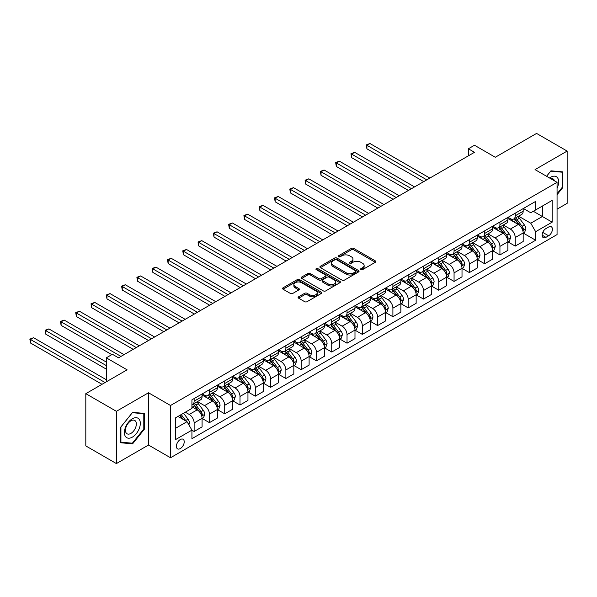 <?xml version="1.0" encoding="UTF-8"?>
<svg xmlns="http://www.w3.org/2000/svg" width="597" height="597" viewBox="0 0 597 597"><rect width="100%" height="100%" fill="white"/><g stroke="black" fill="none" stroke-linecap="round" stroke-linejoin="round"><path stroke-width="0.9" d="M360.887 269.635A1.187 0.687 0 0 0 362.566 269.635L375.326 262.27A1.701 0.978 0 0 0 375.826 261.576A1.701 0.978 0 0 0 375.326 260.882L353.715 248.404A1.701 0.978 0 0 0 351.312 248.404L338.559 255.77A1.187 0.687 0 0 0 338.208 256.255A1.187 0.687 0 0 0 338.559 256.74A1.187 0.687 0 0 0 340.238 256.74L341.887 255.792A5.433 3.134 0 0 1 349.573 255.792L351.372 256.829A5.433 3.134 0 0 1 352.961 259.046A5.433 3.134 0 0 1 351.372 261.262L349.723 262.217A1.187 0.687 0 0 0 349.372 262.702A1.187 0.687 0 0 0 349.723 263.187A1.187 0.687 0 0 0 351.402 263.187L353.051 262.232A5.433 3.134 0 0 1 360.737 262.232L362.536 263.277A5.433 3.134 0 0 1 364.133 265.493A5.433 3.134 0 0 1 362.536 267.71L360.887 268.665A1.187 0.687 0 0 0 360.543 269.15A1.187 0.687 0 0 0 360.887 269.635L360.887 268.665M180.309 448.571A5.537 3.194 120 0 0 183.921 443.69A5.537 3.194 120 0 0 183.078 439.258A5.537 3.194 120 0 0 180.309 439.534A5.537 3.194 120 0 0 176.69 444.407A5.537 3.194 120 0 0 177.54 448.847A5.537 3.194 120 0 0 180.309 448.571M298.604 296.791A1.701 0.978 0 0 0 298.104 297.485A1.701 0.978 0 0 0 298.604 298.179L304.664 301.679A1.701 0.978 0 0 0 307.067 301.679L321.238 293.5A1.701 0.978 0 0 0 321.731 292.806A1.701 0.978 0 0 0 321.238 292.112L299.627 279.635A1.701 0.978 0 0 0 297.224 279.635L283.053 287.814A1.701 0.978 0 0 0 282.56 288.508A1.701 0.978 0 0 0 283.053 289.202L290.381 293.433A1.701 0.978 0 0 0 292.776 293.433L298.843 289.926A1.701 0.978 0 0 0 299.343 289.239A1.701 0.978 0 0 0 298.843 288.545L295.209 286.448A4.545 2.619 0 0 1 293.881 284.59A4.545 2.619 0 0 1 296.687 282.172A4.545 2.619 0 0 1 301.634 282.739L315.865 290.955A4.545 2.619 0 0 1 317.194 292.806A4.545 2.619 0 0 1 314.388 295.231A4.545 2.619 0 0 1 309.44 294.657L307.067 293.291A1.701 0.978 0 0 0 304.664 293.291L298.604 296.791L298.604 298.179M557.061 209.166L567.15 203.338L567.15 151.078L536.569 133.422L495.286 157.257L474.488 145.25L468.376 148.78L474.488 152.31L118.534 357.819L112.415 354.29L106.303 357.819L106.303 381.834M116.393 411.318L116.393 463.578L148.504 445.041L148.504 392.781L116.393 411.318L85.811 393.662L127.094 369.827L106.303 357.819M148.504 392.781L170.518 405.49L557.061 182.324L557.061 234.591L170.518 457.75L170.518 405.49M567.15 151.078L535.039 169.615L557.061 182.324M342.006 280.12A1.701 0.978 0 0 0 344.409 280.12L358.573 271.941A1.701 0.978 0 0 0 359.073 271.247A1.701 0.978 0 0 0 358.573 270.553L336.962 258.076A1.701 0.978 0 0 0 334.566 258.076L320.395 266.255A1.701 0.978 0 0 0 319.895 266.949A1.701 0.978 0 0 0 320.395 267.643L342.006 280.12M316.731 269.896A1.187 0.687 0 0 1 317.932 270.06L317.932 268.65L339.909 281.336A1.701 0.978 0 0 1 340.402 282.03A1.701 0.978 0 0 1 339.909 282.717L325.738 290.903A1.701 0.978 0 0 1 323.335 290.903L301.724 278.418L301.724 277.038A1.701 0.978 0 0 0 301.231 277.732A1.701 0.978 0 0 0 301.724 278.418M301.724 277.038L307.791 273.538A1.701 0.978 0 0 1 310.186 273.538L318.955 278.598A1.701 0.978 0 0 0 321.358 278.598L325.38 276.277A1.701 0.978 0 0 0 325.872 275.583A1.701 0.978 0 0 0 325.38 274.889L316.253 269.62A1.187 0.687 0 0 1 315.903 269.135A1.187 0.687 0 0 1 316.641 268.501A1.187 0.687 0 0 1 317.932 268.65M116.393 463.578L85.811 445.922L85.811 393.662M548.621 227.032L545.927 228.584A5.366 3.097 120 0 0 542.427 233.308A5.366 3.097 120 0 0 543.248 237.606A5.366 3.097 120 0 0 545.927 237.345L548.621 235.785A5.366 3.097 120 0 0 552.121 231.061A5.366 3.097 120 0 0 551.3 226.763A5.366 3.097 120 0 0 548.621 227.032M523.36 208.495L530.763 212.763L535.651 209.943L535.651 201.398L191.928 399.841L191.928 408.385L175.414 417.922L175.414 439.676L191.928 430.138L191.928 438.683L535.651 240.24L535.651 231.688L530.763 223.218L518.599 216.196M535.651 209.943L552.165 200.405L552.165 222.159L535.651 231.688M148.504 445.041L170.518 457.75M468.376 148.78L468.376 155.839M533.33 211.278L542.382 216.51L542.382 206.055L552.165 200.405M530.763 223.218L542.382 216.51L552.165 222.159M175.414 428.377L187.033 421.669L177.981 416.437M191.928 430.213L194.129 431.482L194.129 422.937A6.918 3.992 -120 0 0 189.234 414.46L185.324 412.199M194.129 431.482L202.077 426.892L202.077 418.348A6.918 3.992 -120 0 0 197.189 409.87L191.928 406.833M202.264 418.519L209.42 422.654L209.42 414.109A6.918 3.992 -120 0 0 204.525 405.632L197.503 401.58M209.42 422.654L217.368 418.064L217.368 409.52A6.918 3.992 -120 0 0 212.48 401.042L202.077 395.042M217.554 409.691L224.711 413.825L224.711 405.281A6.918 3.992 -120 0 0 219.815 396.804L212.793 392.751M224.711 413.825L232.658 409.236L232.658 400.691A6.918 3.992 -120 0 0 227.77 392.214L217.368 386.214M232.845 400.871L240.001 404.997L240.001 396.453A6.918 3.992 -120 0 0 235.106 387.975L228.084 383.923M240.001 404.997L247.949 400.408L247.949 391.863A6.918 3.992 -120 0 0 243.061 383.386L232.658 377.386M248.136 392.042L255.292 396.169L255.292 387.625A6.918 3.992 -120 0 0 250.397 379.147L243.375 375.095M255.292 396.169L263.24 391.58L263.24 383.035A6.918 3.992 -120 0 0 258.344 374.558L247.949 368.558M263.426 383.214L270.583 387.341L270.583 378.796A6.918 3.992 -120 0 0 265.687 370.319L258.665 366.267M270.583 387.341L278.53 382.752L278.53 374.207A6.918 3.992 -120 0 0 273.635 365.73L263.24 359.73M278.717 374.386L285.873 378.513L285.873 369.968A6.918 3.992 -120 0 0 280.978 361.498L273.948 357.439M285.873 378.513L293.821 373.923L293.821 365.379A6.918 3.992 -120 0 0 288.926 356.902L278.53 350.902M294.008 365.558L301.164 369.685L301.164 361.14A6.918 3.992 -120 0 0 296.269 352.67L289.239 348.611M301.164 369.685L309.112 365.095L309.112 356.551A6.918 3.992 -120 0 0 304.216 348.073L293.821 342.074M309.298 356.73L316.447 360.857L316.447 352.312A6.918 3.992 -120 0 0 311.559 343.842L304.53 339.783M316.447 360.857L324.402 356.267L324.402 347.723A6.918 3.992 -120 0 0 319.507 339.253L309.112 333.245M324.581 347.902L331.738 352.029L331.738 343.484A6.918 3.992 -120 0 0 326.85 335.014L319.82 330.954M331.738 352.029L339.693 347.439L339.693 338.895A6.918 3.992 -120 0 0 334.798 330.425L324.402 324.417M339.872 339.074L347.029 343.2L347.029 334.656A6.918 3.992 -120 0 0 342.141 326.186L335.111 322.126M347.029 343.2L354.984 338.611L354.984 330.066A6.918 3.992 -120 0 0 350.088 321.596L339.693 315.589M355.163 330.245L362.319 334.38L362.319 325.828A6.918 3.992 -120 0 0 357.431 317.358L350.402 313.298M362.319 334.38L370.274 329.783L370.274 321.238A6.918 3.992 -120 0 0 365.379 312.768L354.984 306.761M370.453 321.417L377.61 325.552L377.61 317A6.918 3.992 -120 0 0 372.722 308.53L365.692 304.47M377.61 325.552L385.565 320.955L385.565 312.41A6.918 3.992 -120 0 0 380.67 303.94L370.274 297.933M385.744 312.589L392.901 316.723L392.901 308.179A6.918 3.992 -120 0 0 388.013 299.701L380.983 295.642M392.901 316.723L400.856 312.134L400.856 303.582A6.918 3.992 -120 0 0 395.96 295.112L385.565 289.105M401.035 303.761L408.191 307.895L408.191 299.351A6.918 3.992 -120 0 0 403.296 290.873L396.274 286.814M408.191 307.895L416.146 303.306L416.146 294.754A6.918 3.992 -120 0 0 411.251 286.284L400.856 280.277M416.325 294.933L423.482 299.067L423.482 290.523A6.918 3.992 -120 0 0 418.587 282.045L411.564 277.986M423.482 299.067L431.437 294.478L431.437 285.933A6.918 3.992 -120 0 0 426.542 277.456L416.146 271.448M431.616 286.105L438.773 290.239L438.773 281.694A6.918 3.992 -120 0 0 433.877 273.217L426.855 269.165M438.773 290.239L446.72 285.65L446.72 277.105A6.918 3.992 -120 0 0 441.832 268.628L431.437 262.628M446.907 277.277L454.063 281.411L454.063 272.866A6.918 3.992 -120 0 0 449.168 264.389L442.146 260.337M454.063 281.411L462.011 276.821L462.011 268.277A6.918 3.992 -120 0 0 457.123 259.799L446.72 253.8M462.197 268.449L469.354 272.583L469.354 264.038A6.918 3.992 -120 0 0 464.459 255.561L457.436 251.509M469.354 272.583L477.301 267.993L477.301 259.449A6.918 3.992 -120 0 0 472.414 250.971L462.011 244.971M477.488 259.62L484.645 263.755L484.645 255.21A6.918 3.992 -120 0 0 479.749 246.733L472.727 242.68M484.645 263.755L492.592 259.165L492.592 250.621A6.918 3.992 -120 0 0 487.704 242.143L477.301 236.143M492.779 250.792L499.935 254.926L499.935 246.382A6.918 3.992 -120 0 0 495.04 237.904L488.018 233.852M499.935 254.926L507.883 250.337L507.883 241.792A6.918 3.992 -120 0 0 502.995 233.315L492.592 227.315M508.069 241.964L515.226 246.098L515.226 237.554A6.918 3.992 -120 0 0 510.331 229.076L503.308 225.024M515.226 246.098L523.173 241.509L523.173 232.964A6.918 3.992 -120 0 0 518.286 224.487L507.883 218.487M508.069 217.323L510.331 218.629A6.918 3.992 -120 0 0 513.793 218.972A6.918 3.992 -120 0 0 515.226 215.801L515.226 213.189M492.779 226.151L495.04 227.457A6.918 3.992 -120 0 0 498.502 227.8A6.918 3.992 -120 0 0 499.935 224.629L499.935 222.017M477.488 234.972L479.749 236.285A6.918 3.992 -120 0 0 483.212 236.621A6.918 3.992 -120 0 0 484.645 233.457L484.645 230.845M462.197 243.8L464.459 245.113A6.918 3.992 -120 0 0 467.921 245.449A6.918 3.992 -120 0 0 469.354 242.285L469.354 239.673M446.907 252.628L449.168 253.934A6.918 3.992 -120 0 0 452.63 254.277A6.918 3.992 -120 0 0 454.063 251.113L454.063 248.501M431.616 261.456L433.877 262.762A6.918 3.992 -120 0 0 437.34 263.105A6.918 3.992 -120 0 0 438.773 259.941L438.773 257.329M416.325 270.284L418.587 271.59A6.918 3.992 -120 0 0 422.049 271.933A6.918 3.992 -120 0 0 423.482 268.769L423.482 266.158M401.035 279.112L403.296 280.418A6.918 3.992 -120 0 0 406.758 280.762A6.918 3.992 -120 0 0 408.191 277.598L408.191 274.986M385.744 287.941L388.013 289.247A6.918 3.992 -120 0 0 391.468 289.59A6.918 3.992 -120 0 0 392.901 286.426L392.901 283.814M370.453 296.769L372.722 298.075A6.918 3.992 -120 0 0 376.177 298.418A6.918 3.992 -120 0 0 377.61 295.254L377.61 292.634M355.163 305.597L357.431 306.903A6.918 3.992 -120 0 0 360.887 307.246A6.918 3.992 -120 0 0 362.319 304.082L362.319 301.463M339.872 314.425L342.141 315.731A6.918 3.992 -120 0 0 345.596 316.074A6.918 3.992 -120 0 0 347.029 312.91L347.029 310.291M324.581 323.253L326.85 324.559A6.918 3.992 -120 0 0 330.305 324.902A6.918 3.992 -120 0 0 331.738 321.738L331.738 319.119M309.298 332.081L311.559 333.387A6.918 3.992 -120 0 0 315.015 333.73A6.918 3.992 -120 0 0 316.447 330.559L316.447 327.947M294.008 340.909L296.269 342.215A6.918 3.992 -120 0 0 299.724 342.559A6.918 3.992 -120 0 0 301.164 339.387L301.164 336.775M278.717 349.738L280.978 351.043A6.918 3.992 -120 0 0 284.441 351.387A6.918 3.992 -120 0 0 285.873 348.215L285.873 345.603M263.426 358.566L265.687 359.872A6.918 3.992 -120 0 0 269.15 360.215A6.918 3.992 -120 0 0 270.583 357.043L270.583 354.431M248.136 367.394L250.397 368.7A6.918 3.992 -120 0 0 253.859 369.043A6.918 3.992 -120 0 0 255.292 365.871L255.292 363.26M232.845 376.222L235.106 377.528A6.918 3.992 -120 0 0 238.569 377.871A6.918 3.992 -120 0 0 240.001 374.7L240.001 372.088M217.554 385.05L219.815 386.356A6.918 3.992 -120 0 0 223.278 386.699A6.918 3.992 -120 0 0 224.711 383.528L224.711 380.916M202.264 393.878L204.525 395.184A6.918 3.992 -120 0 0 207.987 395.527A6.918 3.992 -120 0 0 209.42 392.356L209.42 389.744M523.36 233.136L535.651 240.24M513.793 218.972L521.741 214.375A6.918 3.992 -120 0 0 523.173 211.211L523.173 208.599M498.502 227.8L506.45 223.203A6.918 3.992 -120 0 0 507.883 220.039L507.883 217.427M483.212 236.621L491.159 232.032A6.918 3.992 -120 0 0 492.592 228.867L492.592 226.256M467.921 245.449L475.869 240.86A6.918 3.992 -120 0 0 477.301 237.696L477.301 235.084M452.63 254.277L460.578 249.688A6.918 3.992 -120 0 0 462.011 246.524L462.011 243.912M437.34 263.105L445.287 258.516A6.918 3.992 -120 0 0 446.72 255.352L446.72 252.74M422.049 271.933L430.004 267.344A6.918 3.992 -120 0 0 431.437 264.18L431.437 261.568M406.758 280.762L414.714 276.172A6.918 3.992 -120 0 0 416.146 273.008L416.146 270.389M391.468 289.59L399.423 285A6.918 3.992 -120 0 0 400.856 281.836L400.856 279.217M376.177 298.418L384.132 293.828A6.918 3.992 -120 0 0 385.565 290.664L385.565 288.045M360.887 307.246L368.842 302.657A6.918 3.992 -120 0 0 370.274 299.485L370.274 296.873M345.596 316.074L353.551 311.485A6.918 3.992 -120 0 0 354.984 308.313L354.984 305.701M330.305 324.902L338.26 320.313A6.918 3.992 -120 0 0 339.693 317.141L339.693 314.529M315.015 333.73L322.97 329.141A6.918 3.992 -120 0 0 324.402 325.969L324.402 323.358M299.724 342.559L307.679 337.969A6.918 3.992 -120 0 0 309.112 334.798L309.112 332.186M284.441 351.387L292.388 346.797A6.918 3.992 -120 0 0 293.821 343.626L293.821 341.014M269.15 360.215L277.098 355.625A6.918 3.992 -120 0 0 278.53 352.454L278.53 349.842M253.859 369.043L261.807 364.454A6.918 3.992 -120 0 0 263.24 361.282L263.24 358.67M238.569 377.871L246.516 373.282A6.918 3.992 -120 0 0 247.949 370.11L247.949 367.498M223.278 386.699L231.226 382.102A6.918 3.992 -120 0 0 232.658 378.938L232.658 376.326M207.987 395.527L215.935 390.931A6.918 3.992 -120 0 0 217.368 387.766L217.368 385.155M191.928 404.632A6.918 3.992 -120 0 0 192.697 404.356L200.644 399.759A6.918 3.992 -120 0 0 202.077 396.595L202.077 393.983M192.697 404.356A6.918 3.992 -120 0 0 194.129 401.184L194.129 398.572M187.033 421.669L191.928 430.138M557.061 194.697L562.747 187.622L562.747 171.876L550.941 170.824L546.568 176.272M120.795 442.773L132.601 443.832L144.407 429.146L144.407 413.408L132.601 412.355L120.795 427.034L120.795 442.773M562.135 187.264L562.747 187.622M143.795 428.795L144.407 429.146M131.355 443.108L132.601 443.832M361.364 269.807L362.536 269.128A5.433 3.134 0 0 0 364.133 266.904L364.133 265.493M352.961 259.046L352.961 260.456A5.433 3.134 0 0 1 351.372 262.68L350.2 263.359M375.304 262.284L353.715 249.822A1.701 0.978 0 0 0 351.312 249.822L339.029 256.911M358.551 271.956L336.962 259.486A1.701 0.978 0 0 0 334.566 259.486L320.417 267.657L320.395 266.255M355.573 271.732A1.187 0.687 0 0 0 355.924 271.247A1.187 0.687 0 0 0 355.573 270.762L336.604 259.807A1.187 0.687 0 0 0 334.924 259.807L333.186 260.814A5.433 3.134 0 0 0 331.589 263.031A5.433 3.134 0 0 0 333.186 265.255L346.148 272.739A5.433 3.134 0 0 0 353.834 272.739L355.573 271.732L355.573 273.142A1.187 0.687 0 0 0 355.924 272.657L355.924 271.247M331.589 263.031L331.589 264.449A5.433 3.134 0 0 0 333.186 266.665L333.186 265.255M355.573 273.142L353.834 274.15A5.433 3.134 0 0 1 346.148 274.15L333.186 266.665M301.746 278.433L307.791 274.948L307.791 273.538M325.872 275.583L325.872 276.993A1.701 0.978 0 0 1 325.38 277.687L321.358 280.008A1.701 0.978 0 0 1 318.955 280.008L310.186 274.948A1.701 0.978 0 0 0 307.791 274.948M317.932 270.06L339.887 282.732M328.051 283.844A4.545 2.619 0 0 0 332.999 284.418A4.545 2.619 0 0 0 335.805 281.993A4.545 2.619 0 0 0 334.477 280.135L329.462 277.247A1.701 0.978 0 0 0 327.059 277.247L323.037 279.568A1.701 0.978 0 0 0 322.537 280.262A1.701 0.978 0 0 0 323.037 280.956L328.051 283.844L328.051 285.262A4.545 2.619 0 0 0 332.999 285.829A4.545 2.619 0 0 0 335.805 283.403L335.805 281.993M322.537 280.262L322.537 281.672A1.701 0.978 0 0 0 323.037 282.366L323.037 280.956M328.051 285.262L323.037 282.366M317.194 292.806L317.194 294.217A4.545 2.619 0 0 1 314.388 296.642A4.545 2.619 0 0 1 309.44 296.075L307.067 294.702A1.701 0.978 0 0 0 304.664 294.702L298.627 298.194M293.881 284.59L293.881 286A4.545 2.619 0 0 0 295.209 287.858L295.209 286.448M298.821 289.941L295.209 287.858M321.238 292.112L321.238 293.5L299.627 281.045A1.701 0.978 0 0 0 297.224 281.045L283.075 289.217M523.173 233.248L524.644 232.397L525.867 228.867A4.582 2.649 -120 0 0 524.405 224.965L519.405 218.293A13.231 7.642 -120 0 0 517.957 216.562M512.987 221.435A13.231 7.642 -120 0 0 510.278 218.599M522.756 230.435L523.39 229.061A4.582 2.649 -120 0 0 522.077 226.308L517.084 219.636A13.231 7.642 -120 0 0 515.636 217.905M514.405 218.614A10.985 6.343 60 0 1 516.211 220.666L520.435 226.308M429.84 178.093L369.968 143.519L366.909 145.287L366.909 148.817L423.728 181.622M514.166 218.748A13.231 7.642 60 0 1 515.614 220.48L518.935 224.912M366.909 148.817L366.237 144.899L426.788 179.854M366.237 144.899L369.968 143.519M507.883 242.076L509.353 241.225L510.577 237.696A4.582 2.649 -120 0 0 509.114 233.793L504.114 227.121A13.231 7.642 -120 0 0 502.674 225.39M497.697 230.263A13.231 7.642 -120 0 0 494.988 227.427M507.465 239.263L508.099 237.89A4.582 2.649 -120 0 0 506.786 235.136L501.793 228.457A13.231 7.642 -120 0 0 500.346 226.733M499.114 227.442A10.985 6.343 60 0 1 500.92 229.494L505.144 235.136M414.549 186.921L354.678 152.347L351.618 154.116L351.618 157.645L408.438 190.45M498.876 227.576A13.231 7.642 60 0 1 500.323 229.308L503.644 233.74M351.618 157.645L350.946 153.727L411.497 188.682M350.946 153.727L354.678 152.347M492.592 250.904L494.062 250.053L495.286 246.524A4.582 2.649 -120 0 0 493.823 242.621L488.824 235.949A13.231 7.642 -120 0 0 487.383 234.218M482.406 239.091A13.231 7.642 -120 0 0 479.697 236.255M492.174 248.091L492.809 246.718A4.582 2.649 -120 0 0 491.495 243.957L486.503 237.285A13.231 7.642 -120 0 0 485.055 235.561M483.824 236.27A10.985 6.343 60 0 1 485.63 238.322L489.861 243.964M399.259 195.741L339.387 161.175L336.327 162.944L336.327 166.473L393.147 199.279M483.585 236.405A13.231 7.642 60 0 1 485.033 238.136L488.353 242.569M336.327 166.473L335.656 162.556L396.207 197.51M335.656 162.556L339.387 161.175M477.301 259.732L478.772 258.882L479.995 255.352A4.582 2.649 -120 0 0 478.533 251.449L473.533 244.777A13.231 7.642 -120 0 0 472.093 243.046M467.123 247.919A13.231 7.642 -120 0 0 464.414 245.083M476.884 256.919L477.518 255.546A4.582 2.649 -120 0 0 476.205 252.785L471.212 246.113A13.231 7.642 -120 0 0 469.764 244.389M468.533 245.098A10.985 6.343 60 0 1 470.339 247.151L474.57 252.792M383.975 204.57L324.096 170.003L321.037 171.772L321.037 175.302L377.856 208.107M468.302 245.233A13.231 7.642 60 0 1 469.742 246.964L473.063 251.397M321.037 175.302L320.365 171.384L380.916 206.338M320.365 171.384L324.096 170.003M462.011 268.553L463.481 267.71L464.705 264.18A4.582 2.649 -120 0 0 463.242 260.277L458.242 253.606A13.231 7.642 -120 0 0 456.802 251.874M451.832 256.747A13.231 7.642 -120 0 0 449.123 253.912M461.593 265.747L462.227 264.374A4.582 2.649 -120 0 0 460.921 261.613L455.921 254.941A13.231 7.642 -120 0 0 454.474 253.218M453.242 253.926A10.985 6.343 60 0 1 455.048 255.979L459.28 261.62M368.685 213.398L308.806 178.831L305.746 180.6L305.746 184.13L362.566 216.935M453.011 254.061A13.231 7.642 60 0 1 454.451 255.792L457.772 260.225M305.746 184.13L305.074 180.212L365.625 215.166M305.074 180.212L308.806 178.831M557.061 188.256A11.246 6.492 120 0 0 557.583 177.854A11.246 6.492 120 0 0 549.553 177.996M554.486 180.839A7.701 4.448 120 0 0 553.964 179.719A7.701 4.448 120 0 0 553.098 178.921A7.701 4.448 120 0 0 550.74 178.682M550.673 171.16L562.135 172.197L562.135 187.443L557.061 193.756M561.374 171.757L562.135 172.197M546.591 176.279L550.695 171.175M132.355 418.766A11.246 6.492 120 0 0 124.407 432.541A11.246 6.492 120 0 0 132.355 437.131A11.246 6.492 120 0 0 140.31 423.363A11.246 6.492 120 0 0 132.355 418.766M130.907 420.825A7.701 4.448 120 0 0 125.877 427.616A7.701 4.448 120 0 0 127.057 433.78A7.701 4.448 120 0 0 130.907 433.4A7.701 4.448 120 0 0 135.937 426.616A7.701 4.448 120 0 0 134.758 420.445A7.701 4.448 120 0 0 130.907 420.825M143.795 428.974L132.355 443.198L120.922 442.176L120.922 426.93L132.355 412.699L143.795 413.721L143.795 428.974M143.034 413.288L143.795 413.721M446.72 277.381L448.19 276.538L449.414 273.008A4.582 2.649 -120 0 0 447.951 269.105L442.952 262.426A13.231 7.642 -120 0 0 441.511 260.702M436.541 265.568A13.231 7.642 -120 0 0 433.832 262.74M446.31 274.575L446.937 273.202A4.582 2.649 -120 0 0 445.631 270.441L440.631 263.77A13.231 7.642 -120 0 0 439.183 262.046M437.952 262.755A10.985 6.343 60 0 1 439.758 264.807L443.989 270.448M353.394 222.226L293.515 187.659L290.455 189.428L290.455 192.958L347.275 225.756M437.72 262.889A13.231 7.642 60 0 1 439.161 264.62L442.481 269.053M290.455 192.958L289.784 189.033L350.335 223.994M289.784 189.033L293.515 187.659M431.437 286.209L432.9 285.366L434.123 281.836A4.582 2.649 -120 0 0 432.661 277.926L427.661 271.254A13.231 7.642 -120 0 0 426.221 269.531M421.251 274.396A13.231 7.642 -120 0 0 418.542 271.56M431.019 283.403L431.646 282.03A4.582 2.649 -120 0 0 430.34 279.269L425.34 272.598A13.231 7.642 -120 0 0 423.892 270.874M422.661 271.583A10.985 6.343 60 0 1 424.467 273.627L428.698 279.277M338.103 231.054L278.224 196.488L275.165 198.249L275.165 201.786L331.984 234.584M422.43 271.717A13.231 7.642 60 0 1 423.87 273.448L427.191 277.881M275.165 201.786L274.493 197.861L335.044 232.823M274.493 197.861L278.224 196.488M416.146 295.037L417.609 294.194L418.833 290.664A4.582 2.649 -120 0 0 417.37 286.754L412.37 280.083A13.231 7.642 -120 0 0 410.93 278.359M405.96 283.224A13.231 7.642 -120 0 0 403.251 280.389M415.728 292.231L416.363 290.858A4.582 2.649 -120 0 0 415.049 288.097L410.049 281.426A13.231 7.642 -120 0 0 408.602 279.695M407.37 280.411A10.985 6.343 60 0 1 409.176 282.456L413.408 288.105M322.813 239.882L262.934 205.316L259.874 207.077L259.874 210.614L316.694 243.412M407.139 280.545A13.231 7.642 60 0 1 408.579 282.277L411.9 286.709M259.874 210.614L259.202 206.689L319.753 241.651M259.202 206.689L262.934 205.316M400.856 303.866L402.318 303.022L403.542 299.485A4.582 2.649 -120 0 0 402.079 295.582L397.08 288.911A13.231 7.642 -120 0 0 395.639 287.187M390.669 292.052A13.231 7.642 -120 0 0 387.96 289.217M400.438 301.06L401.072 299.687A4.582 2.649 -120 0 0 399.759 296.925L394.759 290.254A13.231 7.642 -120 0 0 393.311 288.523M392.08 289.239A10.985 6.343 60 0 1 393.886 291.284L398.117 296.933M307.522 248.71L247.643 214.144L244.583 215.905L244.583 219.442L301.403 252.24M391.848 289.373A13.231 7.642 60 0 1 393.289 291.105L396.617 295.537M244.583 219.442L243.912 215.517L304.463 250.479M243.912 215.517L247.643 214.144M385.565 312.694L387.028 311.85L388.251 308.313A4.582 2.649 -120 0 0 386.789 304.41L381.789 297.739A13.231 7.642 -120 0 0 380.349 296.015M375.379 300.881A13.231 7.642 -120 0 0 372.67 298.045M385.147 309.888L385.781 308.515A4.582 2.649 -120 0 0 384.468 305.754L379.468 299.082A13.231 7.642 -120 0 0 378.028 297.351M376.797 298.067A10.985 6.343 60 0 1 378.595 300.112L382.826 305.761M292.231 257.538L232.352 222.972L229.293 224.733L229.293 228.263L286.112 261.068M376.558 298.202A13.231 7.642 60 0 1 377.998 299.933L381.326 304.366M229.293 228.263L228.621 224.345L289.172 259.307M228.621 224.345L232.352 222.972M370.274 321.522L371.737 320.679L372.961 317.141A4.582 2.649 -120 0 0 371.498 313.238L366.506 306.567A13.231 7.642 -120 0 0 365.058 304.836M360.088 309.709A13.231 7.642 -120 0 0 357.379 306.873M369.856 318.716L370.491 317.343A4.582 2.649 -120 0 0 369.177 314.582L364.177 307.91A13.231 7.642 -120 0 0 362.737 306.179M361.506 306.895A10.985 6.343 60 0 1 363.304 308.94L367.536 314.589M276.941 266.366L217.062 231.8L214.01 233.561L214.01 237.091L270.822 269.896M361.267 307.03A13.231 7.642 60 0 1 362.707 308.761L366.036 313.194M214.01 237.091L213.33 233.173L273.881 268.135M213.33 233.173L217.062 231.8M354.984 330.35L356.454 329.507L357.67 325.969A4.582 2.649 -120 0 0 356.208 322.067L351.215 315.395A13.231 7.642 -120 0 0 349.767 313.664M344.797 318.537A13.231 7.642 -120 0 0 342.088 315.701M354.566 327.544L355.2 326.171A4.582 2.649 -120 0 0 353.887 323.41L348.887 316.738A13.231 7.642 -120 0 0 347.447 315.007M346.215 315.723A10.985 6.343 60 0 1 348.014 317.768L352.245 323.417M261.65 275.195L201.771 240.628L198.719 242.389L198.719 245.919L255.531 278.724M345.976 315.858A13.231 7.642 60 0 1 347.417 317.589L350.745 322.022M198.719 245.919L198.04 242.001L258.591 276.963M198.04 242.001L201.771 240.628M339.693 339.178L341.163 338.327L342.38 334.798A4.582 2.649 -120 0 0 340.917 330.895L335.924 324.223A13.231 7.642 -120 0 0 334.477 322.492M329.507 327.365A13.231 7.642 -120 0 0 326.798 324.529M339.275 336.372L339.909 334.992A4.582 2.649 -120 0 0 338.596 332.238L333.596 325.566A13.231 7.642 -120 0 0 332.156 323.835M330.925 324.544A10.985 6.343 60 0 1 332.723 326.596L336.954 332.245M246.36 284.023L186.48 249.456L183.428 251.218L183.428 254.747L240.24 287.553M330.686 324.686A13.231 7.642 60 0 1 332.126 326.41L335.454 330.85M183.428 254.747L182.749 250.83L243.3 285.791M182.749 250.83L186.48 249.456M324.402 348.006L325.872 347.155L327.089 343.626A4.582 2.649 -120 0 0 325.626 339.723L320.634 333.051A13.231 7.642 -120 0 0 319.186 331.32M314.216 336.193A13.231 7.642 -120 0 0 311.507 333.357M323.984 345.2L324.619 343.82A4.582 2.649 -120 0 0 323.305 341.066L318.305 334.395A13.231 7.642 -120 0 0 316.865 332.663M315.634 333.372A10.985 6.343 60 0 1 317.432 335.424L321.664 341.074M231.069 292.851L171.19 258.285L168.138 260.046L168.138 263.575L224.95 296.381M315.395 333.514A13.231 7.642 60 0 1 316.843 335.238L320.164 339.678M168.138 263.575L167.466 259.658L228.009 294.612M167.466 259.658L171.19 258.285M309.112 356.834L310.582 355.984L311.806 352.454A4.582 2.649 -120 0 0 310.336 348.551L305.343 341.88A13.231 7.642 -120 0 0 303.895 340.148M298.925 345.021A13.231 7.642 -120 0 0 296.216 342.185M308.694 354.028L309.328 352.648A4.582 2.649 -120 0 0 308.015 349.894L303.015 343.223A13.231 7.642 -120 0 0 301.575 341.491M300.343 342.2A10.985 6.343 60 0 1 302.142 344.253L306.373 349.902M215.778 301.679L155.907 267.105L152.847 268.874L152.847 272.404L209.666 305.209M300.104 342.342A13.231 7.642 60 0 1 301.552 344.066L304.873 348.506M152.847 272.404L152.175 268.486L212.719 303.44M152.175 268.486L155.907 267.105M293.821 365.662L295.291 364.812L296.515 361.282A4.582 2.649 -120 0 0 295.052 357.379L290.052 350.708A13.231 7.642 -120 0 0 288.605 348.976M283.635 353.849A13.231 7.642 -120 0 0 280.926 351.014M293.403 362.857L294.037 361.476A4.582 2.649 -120 0 0 292.724 358.722L287.724 352.051A13.231 7.642 -120 0 0 286.284 350.32M285.053 351.029A10.985 6.343 60 0 1 286.851 353.081L291.082 358.73M200.488 310.507L140.616 275.933L137.556 277.702L137.556 281.232L194.376 314.037M284.814 351.17A13.231 7.642 60 0 1 286.262 352.894L289.582 357.334M137.556 281.232L136.885 277.314L197.428 312.268M136.885 277.314L140.616 275.933M278.53 374.491L280 373.64L281.224 370.11A4.582 2.649 -120 0 0 279.762 366.207L274.762 359.536A13.231 7.642 -120 0 0 273.314 357.804M268.344 362.678A13.231 7.642 -120 0 0 265.635 359.842M278.112 371.685L278.747 370.304A4.582 2.649 -120 0 0 277.433 367.551L272.433 360.879A13.231 7.642 -120 0 0 270.993 359.148M269.762 359.857A10.985 6.343 60 0 1 271.568 361.909L275.792 367.558M185.197 319.335L125.325 284.762L122.266 286.53L122.266 290.06L179.085 322.865M269.523 359.998A13.231 7.642 60 0 1 270.971 361.722L274.292 366.162M122.266 290.06L121.594 286.142L182.137 321.096M121.594 286.142L125.325 284.762M263.24 383.319L264.71 382.468L265.934 378.938A4.582 2.649 -120 0 0 264.471 375.035L259.471 368.364A13.231 7.642 -120 0 0 258.023 366.633M253.053 371.506A13.231 7.642 -120 0 0 250.344 368.67M262.822 380.513L263.456 379.132A4.582 2.649 -120 0 0 262.143 376.379L257.143 369.707A13.231 7.642 -120 0 0 255.703 367.976M254.471 368.685A10.985 6.343 60 0 1 256.277 370.737L260.501 376.386M169.906 328.163L110.035 293.59L106.975 295.358L106.975 298.888L163.794 331.693M254.232 368.827A13.231 7.642 60 0 1 255.68 370.55L259.001 374.991M106.975 298.888L106.303 294.97L166.847 329.925M106.303 294.97L110.035 293.59M247.949 392.147L249.419 391.296L250.643 387.766A4.582 2.649 -120 0 0 249.18 383.864L244.18 377.192A13.231 7.642 -120 0 0 242.733 375.461M237.763 380.334A13.231 7.642 -120 0 0 235.054 377.498M247.531 389.334L248.165 387.96A4.582 2.649 -120 0 0 246.852 385.207L241.852 378.535A13.231 7.642 -120 0 0 240.412 376.804M239.181 377.513A10.985 6.343 60 0 1 240.987 379.565L245.21 385.207M154.616 336.992L94.744 302.418L91.684 304.186L91.684 307.716L148.504 340.521M238.942 377.647A13.231 7.642 60 0 1 240.39 379.379L243.71 383.819M91.684 307.716L91.013 303.798L151.563 338.753M91.013 303.798L94.744 302.418M232.658 400.975L234.128 400.124L235.352 396.595A4.582 2.649 -120 0 0 233.89 392.692L228.89 386.02A13.231 7.642 -120 0 0 227.442 384.289M222.472 389.162A13.231 7.642 -120 0 0 219.763 386.326M232.24 398.162L232.875 396.789A4.582 2.649 -120 0 0 231.561 394.035L226.569 387.363A13.231 7.642 -120 0 0 225.121 385.632M223.89 386.341A10.985 6.343 60 0 1 225.696 388.393L229.92 394.035M139.325 345.82L79.453 311.246L76.394 313.015L76.394 316.544L133.213 349.349M223.651 386.475A13.231 7.642 60 0 1 225.099 388.207L228.42 392.647M76.394 316.544L75.722 312.627L136.273 347.581M75.722 312.627L79.453 311.246M217.368 409.803L218.838 408.952L220.062 405.423A4.582 2.649 -120 0 0 218.599 401.52L213.599 394.848A13.231 7.642 -120 0 0 212.159 393.117M207.181 397.99A13.231 7.642 -120 0 0 204.472 395.154M216.95 406.99L217.584 405.617A4.582 2.649 -120 0 0 216.271 402.863L211.278 396.192A13.231 7.642 -120 0 0 209.831 394.46M208.599 395.169A10.985 6.343 60 0 1 210.405 397.221L214.629 402.863M124.034 354.648L64.163 320.074L61.103 321.843L61.103 325.372L111.803 354.648M208.36 395.304A13.231 7.642 60 0 1 209.808 397.035L213.129 401.468M61.103 325.372L60.431 321.455L120.982 356.409M60.431 321.455L64.163 320.074M202.077 418.631L203.547 417.781L204.771 414.251A4.582 2.649 -120 0 0 203.308 410.348L198.308 403.676A13.231 7.642 -120 0 0 196.868 401.945M201.659 415.818L202.293 414.445A4.582 2.649 -120 0 0 200.98 411.691L195.988 405.012A13.231 7.642 -120 0 0 194.54 403.288M193.309 403.997A10.985 6.343 60 0 1 195.115 406.05L199.346 411.691M106.303 362.058L48.872 328.902L45.812 330.671L45.812 334.201L106.303 369.125M193.07 404.132A13.231 7.642 60 0 1 194.518 405.863L197.838 410.296M45.812 334.201L45.141 330.283L106.303 365.588M45.141 330.283L48.872 328.902M188.868 424.84L189.48 423.079A4.582 2.649 -120 0 0 188.018 419.176L183.555 413.221M106.303 379.714L33.581 337.73L30.522 339.499L30.522 343.029L102.02 384.304M186.107 421.131A4.582 2.649 -120 0 0 185.689 420.512L181.234 414.564M180.085 415.228L183.286 419.504M179.764 415.408L182.481 419.034M30.522 343.029L29.85 339.111L105.079 382.543M29.85 339.111L33.581 337.73M189.234 414.46L197.189 409.87M204.525 405.632L212.48 401.042M219.815 396.804L227.77 392.214M235.106 387.975L243.061 383.386M250.397 379.147L258.344 374.558M265.687 370.319L273.635 365.73M280.978 361.498L288.926 356.902M296.269 352.67L304.216 348.073M311.559 343.842L319.507 339.253M326.85 335.014L334.798 330.425M342.141 326.186L350.088 321.596M357.431 317.358L365.379 312.768M372.722 308.53L380.67 303.94M388.013 299.701L395.96 295.112M403.296 290.873L411.251 286.284M418.587 282.045L426.542 277.456M433.877 273.217L441.832 268.628M449.168 264.389L457.123 259.799M464.459 255.561L472.414 250.971M479.749 246.733L487.704 242.143M495.04 237.904L502.995 233.315M510.331 229.076L518.286 224.487M515.226 215.801L523.173 211.211M515.226 237.554L523.173 232.964M499.935 246.382L507.883 241.792M499.935 224.629L507.883 220.039M484.645 255.21L492.592 250.621M484.645 233.457L492.592 228.867M469.354 264.038L477.301 259.449M469.354 242.285L477.301 237.696M454.063 272.866L462.011 268.277M454.063 251.113L462.011 246.524M438.773 281.694L446.72 277.105M438.773 259.941L446.72 255.352M423.482 290.523L431.437 285.933M423.482 268.769L431.437 264.18M408.191 299.351L416.146 294.754M408.191 277.598L416.146 273.008M392.901 308.179L400.856 303.582M392.901 286.426L400.856 281.836M377.61 317L385.565 312.41M377.61 295.254L385.565 290.664M362.319 325.828L370.274 321.238M362.319 304.082L370.274 299.485M347.029 334.656L354.984 330.066M347.029 312.91L354.984 308.313M331.738 343.484L339.693 338.895M331.738 321.738L339.693 317.141M316.447 352.312L324.402 347.723M316.447 330.559L324.402 325.969M301.164 361.14L309.112 356.551M301.164 339.387L309.112 334.798M285.873 369.968L293.821 365.379M285.873 348.215L293.821 343.626M270.583 378.796L278.53 374.207M270.583 357.043L278.53 352.454M255.292 387.625L263.24 383.035M255.292 365.871L263.24 361.282M240.001 396.453L247.949 391.863M240.001 374.7L247.949 370.11M224.711 405.281L232.658 400.691M224.711 383.528L232.658 378.938M209.42 414.109L217.368 409.52M209.42 392.356L217.368 387.766M194.129 422.937L202.077 418.348M194.129 401.184L202.077 396.595M542.755 232.405L548.621 235.785M542.136 235.151L545.927 237.345M362.536 269.128L362.536 267.71M349.723 263.187L349.723 262.217M351.372 262.68L351.372 261.262M338.559 256.74L338.559 255.77M351.312 249.822L351.312 248.404M353.715 249.822L353.715 248.404M375.326 262.27L375.326 260.882M334.566 259.486L334.566 258.076M336.962 259.486L336.962 258.076M358.573 271.941L358.573 270.553M346.148 274.15L346.148 272.739M353.834 274.15L353.834 272.739M310.186 274.948L310.186 273.538M318.955 280.008L318.955 278.598M321.358 280.008L321.358 278.598M325.38 277.687L325.38 276.277M339.909 282.717L339.909 281.336M304.664 294.702L304.664 293.291M307.067 294.702L307.067 293.291M309.44 296.075L309.44 294.657M298.843 289.926L298.843 288.545M283.053 289.202L283.053 287.814M297.224 281.045L297.224 279.635M299.627 281.045L299.627 279.635M522.83 230.688L525.838 228.957M517.084 219.636L519.405 218.293M513.48 221.711L515.614 220.48M522.077 226.308L524.405 224.965M521.718 228.091L523.39 229.061M507.54 239.516L510.547 237.785M501.793 228.457L504.114 227.121M498.189 230.539L500.323 229.308M506.786 235.136L509.114 233.793M506.428 236.919L508.099 237.89M492.249 248.345L495.256 246.613M486.503 237.285L488.824 235.949M482.898 239.367L485.033 238.136M491.495 243.957L493.823 242.621M491.137 245.748L492.809 246.718M476.966 257.173L479.966 255.441M471.212 246.113L473.533 244.777M467.608 248.195L469.742 246.964M476.205 252.785L478.533 251.449M475.846 254.576L477.518 255.546M461.675 266.001L464.675 264.27M455.921 254.941L458.242 253.606M452.317 257.023L454.451 255.792M460.921 261.613L463.242 260.277M460.556 263.404L462.227 264.374M446.384 274.829L449.384 273.09M440.631 263.77L442.952 262.426M437.026 265.852L439.161 264.62M445.631 270.441L447.951 269.105M445.265 272.232L446.937 273.202M431.094 283.657L434.094 281.918M425.34 272.598L427.661 271.254M421.736 274.68L423.87 273.448M430.34 279.269L432.661 277.926M429.974 281.06L431.646 282.03M415.803 292.485L418.803 290.746M410.049 281.426L412.37 280.083M406.445 283.508L408.579 282.277M415.049 288.097L417.37 286.754M414.684 289.888L416.363 290.858M400.512 301.313L403.512 299.575M394.759 290.254L397.08 288.911M391.154 292.336L393.289 291.105M399.759 296.925L402.079 295.582M399.393 298.716L401.072 299.687M385.222 310.142L388.222 308.403M379.468 299.082L381.789 297.739M375.864 301.164L377.998 299.933M384.468 305.754L386.789 304.41M384.102 307.545L385.781 308.515M369.931 318.97L372.931 317.231M364.177 307.91L366.506 306.567M360.573 309.992L362.707 308.761M369.177 314.582L371.498 313.238M368.812 316.373L370.491 317.343M354.64 327.798L357.64 326.059M348.887 316.738L351.215 315.395M345.282 318.82L347.417 317.589M353.887 323.41L356.208 322.067M353.521 325.201L355.2 326.171M339.35 336.618L342.35 334.887M333.596 325.566L335.924 324.223M329.992 327.649L332.126 326.41M338.596 332.238L340.917 330.895M338.23 334.029L339.909 334.992M324.059 345.447L327.059 343.715M318.305 334.395L320.634 333.051M314.701 336.477L316.843 335.238M323.305 341.066L325.626 339.723M322.94 342.857L324.619 343.82M308.768 354.275L311.768 352.543M303.015 343.223L305.343 341.88M299.41 345.305L301.552 344.066M308.015 349.894L310.336 348.551M307.649 351.685L309.328 352.648M293.478 363.103L296.485 361.372M287.724 352.051L290.052 350.708M284.12 354.133L286.262 352.894M292.724 358.722L295.052 357.379M292.358 360.513L294.037 361.476M278.187 371.931L281.194 370.2M272.433 360.879L274.762 359.536M268.829 362.961L270.971 361.722M277.433 367.551L279.762 366.207M277.068 369.342L278.747 370.304M262.896 380.759L265.904 379.028M257.143 369.707L259.471 368.364M253.538 371.789L255.68 370.55M262.143 376.379L264.471 375.035M261.784 378.17L263.456 379.132M247.606 389.587L250.613 387.856M241.852 378.535L244.18 377.192M238.255 380.61L240.39 379.379M246.852 385.207L249.18 383.864M246.494 386.998L248.165 387.96M232.315 398.415L235.322 396.684M226.569 387.363L228.89 386.02M222.965 389.438L225.099 388.207M231.561 394.035L233.89 392.692M231.203 395.818L232.875 396.789M217.024 407.244L220.032 405.512M211.278 396.192L213.599 394.848M207.674 398.266L209.808 397.035M216.271 402.863L218.599 401.52M215.913 404.647L217.584 405.617M201.734 416.072L204.741 414.34M195.988 405.012L198.308 403.676M192.383 407.094L194.518 405.863M200.98 411.691L203.308 410.348M200.622 413.475L202.293 414.445M188.286 423.84L189.45 423.169M185.689 420.512L188.018 419.176"/></g></svg>
